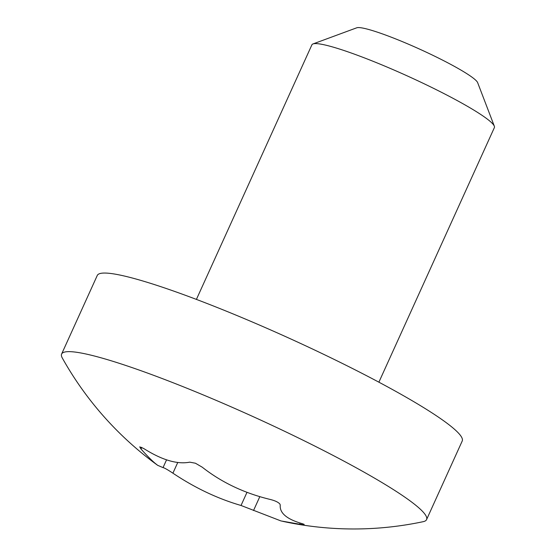 <?xml version="1.0" encoding="UTF-8"?>
<svg xmlns="http://www.w3.org/2000/svg" width="556" height="556" viewBox="0 0 556 556"><rect width="100%" height="100%" fill="white"/><g stroke="black" fill="none" stroke-linecap="round" stroke-linejoin="round"><path stroke-width="0.83" d="M312.979 43.945L356.75 27.8A66.789 7.374 24.4 0 1 397.568 39.671A66.789 7.374 24.4 0 1 477.646 82.642L494.333 126.205A100.191 11.057 -155.6 0 0 374.209 61.751A100.191 11.057 -155.6 0 0 312.979 43.945A100.191 11.057 -155.6 0 0 311.909 44.807L196.414 299.406M378.893 382.18L494.388 127.581A100.191 11.057 -155.6 0 0 494.333 126.205M303.576 524.079C304.973 524.676 303.659 524.718 299.628 524.204L280.982 520.944L241.026 505.473C217.702 498.711 194.996 487.946 172.902 473.177C167.592 469.667 164.305 467.811 163.033 467.61L157.689 465.337L155.187 463.363C151.406 460.166 146.68 455.385 141.002 449.005L139.723 446.864L143.643 448.47C161.914 460.027 177.281 464.594 189.735 462.161L195.427 463.224L202.245 467.2C221.705 482.476 244.411 493.241 270.369 499.49C275.262 500.741 278.452 502.283 279.953 504.132L280.238 505.063C279.494 513.042 286.833 519.241 302.262 523.669L304.16 524.447M157.411 465.136A333.961 333.961 0 0 1 62.272 357.953A200.375 22.122 24.4 0 1 61.612 354.054A200.375 22.122 24.4 0 1 186.211 387.949A200.375 22.122 24.4 0 1 426.57 519.61A200.375 22.122 24.4 0 1 423.206 521.674A333.961 333.961 0 0 1 282.601 521.299M61.612 354.054L97.265 275.463A200.375 22.122 24.4 0 1 221.858 309.358A200.375 22.122 24.4 0 1 462.224 441.012L426.57 519.61M166.557 459.833L163.033 467.61M300.157 523.05L299.628 524.204M259.805 496.675L253.529 510.512M246.989 492.331L241.026 505.473M177.753 462.488L172.902 473.177M141.752 447.358L141.002 449.005"/></g></svg>

